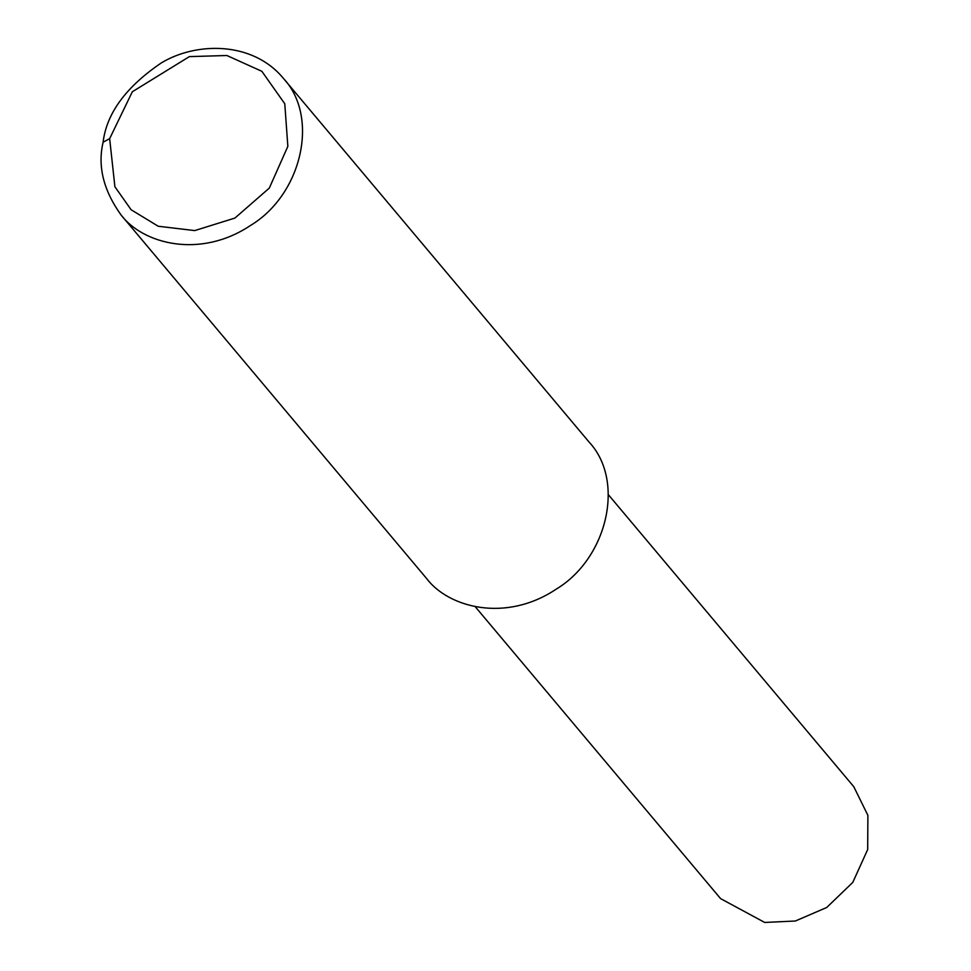 <?xml version="1.0" encoding="UTF-8"?>
<svg xmlns="http://www.w3.org/2000/svg" width="971" height="971" viewBox="0 0 971 971"><rect width="100%" height="100%" fill="white"/><g stroke="black" fill="none" stroke-linecap="round" stroke-linejoin="round"><path stroke-width="1.46" d="M608.38 494.712L853.776 786.692L867.892 815.349L867.686 849.528L852.793 882.372L826.734 907.484L795.37 921.006L764.699 922.45L720.591 898.624L475.195 606.657M103.108 142.215C106.567 113.413 125.914 87.014 161.137 63.03C195.729 41.923 252.375 40.855 283.314 78.263C319.726 117.006 301.932 194.637 250.336 225.575C199.977 259.111 142.798 243.939 120.902 214.773C103.412 190.243 97.488 166.053 103.108 142.215L109.65 138.647L132.335 91.76L189.369 56.621L226.874 55.505L261.854 71.308L284.782 103.763L287.841 146.403L269.307 188.083L234.921 218.062L194.734 230.588L158.237 226.255L131.097 209.736L114.906 186.76L109.65 138.647M283.314 78.263L588.996 441.963C625.397 480.706 607.615 558.337 556.019 589.276C505.66 622.824 448.481 607.64 426.572 578.473L120.902 214.773"/></g></svg>
